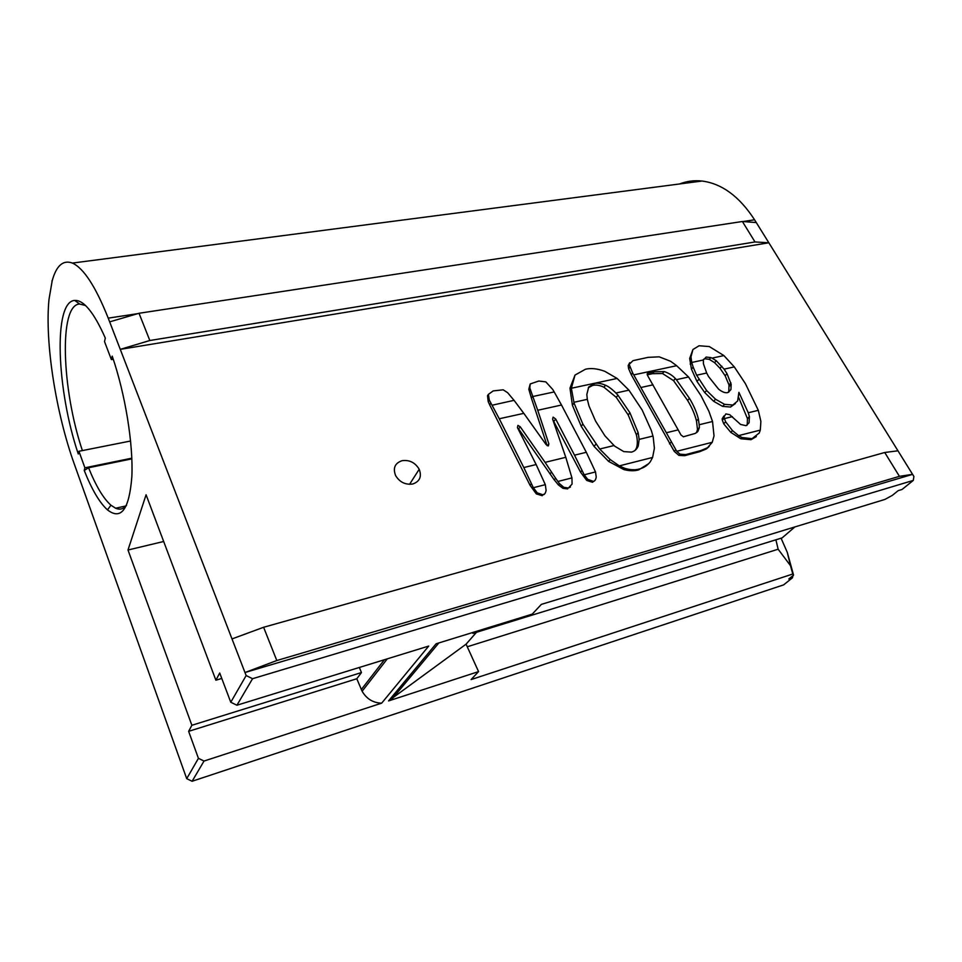 <?xml version="1.0" encoding="UTF-8"?>
<svg xmlns="http://www.w3.org/2000/svg" width="962" height="962" viewBox="0 0 962 962"><rect width="100%" height="100%" fill="white"/><g stroke="black" fill="none" stroke-linecap="round" stroke-linejoin="round"><path stroke-width="1.44" d="M792.904 575.673L792.46 577.777L783.645 584.872L192.111 781.264L204.028 761.05L381.661 703.162C373.112 702.885 366.606 698.917 362.121 691.257L356.794 678.751L188.636 731.336L198.425 758.345L186.712 778.667L74.435 464.454C55.988 413.323 44.709 342.472 49.002 299.386L52.176 280.856M412.806 483.982C405.507 485.028 399.795 482.263 395.659 475.685C392.736 468.181 394.853 463.179 402.044 460.678C409.463 459.704 415.175 462.566 419.204 469.276C421.933 476.563 419.805 481.469 412.806 483.982M623.689 451.599L631.625 452.116M588.335 387.758L592.796 385.353M635.209 450.3L636.495 447.955C637.662 444.3 637.614 439.887 636.351 434.692L628.186 414.911L616.233 397.33L603.968 387.229C599.783 385.269 596.067 384.656 592.808 385.377L594.227 383.537L588.648 387.085M732.395 404.99L724.518 404.329L722.618 406.373L730.471 407.034L737.71 400.901M730.495 407.058L735.425 403.511M737.662 400.877L738.9 392.352L748.256 412.77L749.398 416.606L747.462 418.602L747.258 424.591L749.073 422.727L749.434 416.618M740.512 424.434L746.079 425.685L749.121 422.751M747.294 424.615L746.993 425.24M520.189 426.755L517.929 425.384L517.412 427.561L536.147 464.538L523.809 467.544L499.266 418.759L523.821 413.347L546.091 444.576L548.328 445.911L548.869 443.891L537.734 410.269L561.495 405.026L586.315 452.296L574.518 455.17L555.675 419.011L553.126 417.147L552.609 419.107L565.788 457.311L545.081 462.361L520.189 426.755L518.626 428.92L554.244 479.87L555.591 478.21L559.487 483.67M594.672 480.627L592.472 482.275L586.76 480.459L580.555 472.15L552.801 419.697M781.072 538.203L787.289 552.368L793.566 575.144L792.796 574.001L471.091 679.581L478.559 671.596L466.077 644.167L476.491 632.299M466.077 644.167L388.552 700.925L478.559 671.596M474.098 632.07L472.931 633.393L782.142 537.878L794.877 526.935M438.864 642.929L392.219 698.773M679.569 183.97C686.736 181.169 694.227 180.195 702.056 181.036C721.945 183.61 739.453 196.525 754.569 219.781L913.9 476.467L913.299 480.411L902.019 489.49L898.171 490.656L892.279 495.418L884.908 499.434L541.341 604.389L532.239 614.129L436.099 643.794L388.552 700.925M126.539 505.375C123.437 509.078 119.805 510.028 115.644 508.237L110.943 505.206C103.355 498.448 95.899 485.966 88.576 467.748L131.854 458.862M557.816 481.493L571.957 477.898L565.788 457.311M552.705 389.418L554.196 391.931L532.816 396.512L529.797 387.842L530.218 383.946L538.804 381.036L545.803 381.854L552.705 389.418M561.495 405.026L554.196 391.931M532.816 396.512L537.734 410.269M514.057 400.336L492.063 405.242L489.261 400.024L488.407 394.348L493.217 390.909L503.186 389.814L507.611 392.688L514.057 400.336M523.809 413.347L514.189 400.505M492.063 405.242L499.266 418.771M563.828 487.337L559.499 483.658L558.441 484.956L562.986 488.359L563.828 487.337L568.446 487.999L572.065 484.09L571.957 477.898M587.71 479.341L584.187 474.795L595.502 471.933L596.236 477.068C595.706 479.846 594.72 481.277 593.253 481.349L587.71 479.341L586.76 480.459M595.502 471.933L586.315 452.296M574.518 455.17L584.187 474.795M545.081 462.361L555.591 478.21M537.217 492.833L533.369 487.698L545.322 484.668L546.103 490.416C545.502 493.29 544.456 494.757 542.977 494.817L537.217 492.833L536.339 493.927L530.086 485.353L531.409 483.658L533.369 487.698M545.322 484.668L536.147 464.538M523.809 467.544L531.409 483.658M547.089 445.574L531.373 398.04L528.811 389.249L529.797 387.842M528.811 389.249L530.218 383.946M592.472 482.275L593.253 481.349M580.555 472.15L581.986 470.442M570.43 487.037L568.446 487.999M567.688 488.9L562.986 488.359M554.268 479.858L558.429 484.968M544.576 493.963L542.977 494.817M542.255 495.707L536.339 493.927M530.086 485.353L489.682 404.882L490.86 403.114M489.682 404.882L488.191 401.611L487.53 395.659L488.407 394.348M487.53 395.659L488.323 394.468M728.751 392.183L729.028 384.98L725.132 375.733L719.997 368.266L714.574 362.674L709.307 359.343L704.725 358.73L706.168 357.058L703.366 359.98L691.738 362.47L693.157 367.123L696.632 375.216L706.661 373.003L708.621 376.683L718.662 389.213C722.137 391.979 725.156 393.121 727.717 392.616L730.928 389.538L731.156 384.247L727.007 373.653L724.121 369.143L734.295 366.907L745.37 383.585L758.321 410.317L748.256 412.77M709.307 359.343L710.834 357.587L706.168 357.058M714.574 362.674L716.281 360.738L724.121 369.143M734.295 366.907L723.905 355.579L712.048 358.129L716.281 360.738M712.048 358.129L710.834 357.587M719.997 368.266L721.849 366.185M756.336 436.568L751.045 439.682L740.788 438.768L730.795 432.347L723.737 423.833L722.342 420.214L724.254 418.181L725.649 421.813L732.479 430.603L738.588 435.618L760.305 430.098L760.882 421.404L758.321 410.317M740.524 424.386L729.725 414.694L725.865 413.9L724.097 416.738L724.254 418.181M724.518 404.329L715.548 399.23L706.601 390.5L696.632 375.216M760.305 430.098L759.222 433.032L752.056 438.672L742.015 437.53L738.588 435.618M706.661 373.003L703.426 363.78L703.366 359.98M704.725 358.73L703.523 359.355M691.738 362.47L690.969 356.938L692.917 349.555L699.073 345.755L709.319 346.573L723.905 355.579M747.462 418.602L738.624 397.414M722.618 406.373L713.66 401.298L715.548 399.23M713.66 401.298L704.737 392.58L706.601 390.5M704.737 392.58L696.993 381.469L698.845 379.377M696.993 381.469L691.45 369.119L693.157 367.123M691.45 369.119L689.682 358.441L690.969 356.938M689.682 358.441L692.917 349.555M751.045 439.682L752.056 438.672M740.788 438.768L742.015 437.53M730.795 432.347L732.479 430.603M723.737 423.833L725.649 421.813M722.342 420.214L722.173 418.771L724.097 416.738M722.173 418.771L723.941 415.933M729.028 391.606L730.928 389.538M729.028 384.98L730.928 382.9M725.132 375.733L727.007 373.653M709.186 446.452L706.397 448.917L699.819 451.647L684.619 455.699L678.895 455.375L680.014 454.172L676.731 451.31L712.241 442.304L714.02 435.918L712.529 421.488L699.17 424.759L699.398 427.489L697.979 431.216L695.298 433.405L683.369 436.784L680.928 434.932L678.174 429.882L666.353 432.756L676.731 451.31M684.619 455.699L685.641 454.617L680.014 454.172M696.981 432.299L697.979 431.216M696.452 432.72L697.51 429.521L699.398 427.489M697.51 429.521L696.488 420.995C694.901 414.478 691.943 407.623 687.602 400.432L689.453 398.352L676.382 379.677L688.551 376.996L701.021 395.719L708.838 411.135L712.529 421.488M699.17 424.759L698.364 418.951C696.777 412.421 693.806 405.555 689.453 398.352M647.113 373.905L647.642 373.244L647.582 375.505L678.174 429.882M666.353 432.756L632.659 372.991L629.148 364.37L633.02 360.642L648.135 357.359L659.186 356.83L670.646 361.291L676.647 365.704L633.838 374.867M712.241 442.304L707.503 447.763L700.853 450.565L685.641 454.617M678.895 455.375L674.242 451.37L675.649 449.843M674.242 451.37L631.276 374.711L632.659 372.991M688.551 376.996L676.647 365.704M647.642 373.244L654.028 371.825L664.129 371.56C668.53 372.931 672.282 375.252 675.36 378.535L676.382 379.677M631.276 374.711L628.655 368.771L628.162 365.608L629.148 364.37M628.162 365.608L629.701 362.71M706.397 448.917L707.503 447.763M699.819 451.647L700.853 450.565M687.602 400.432L673.556 380.651L675.36 378.535M673.556 380.651L662.505 373.509L664.129 371.56M662.505 373.509L652.489 373.689L654.028 371.825M652.489 373.689L647.27 374.867M648.508 463.756L638.624 469.913C634.247 471.127 629.304 471.007 623.797 469.552L624.855 468.35L619.312 465.885L652.597 457.443L650.348 461.7C647.474 465.44 643.855 467.869 639.465 468.975C635.112 470.202 630.242 469.985 624.855 468.35M638.624 469.913L639.465 468.975M604.833 371.332L617.111 378.451L571.368 388.251L575.011 375.084L585.449 369.228C591.041 367.905 597.498 368.614 604.833 371.332M616.233 397.33L617.953 395.19L629.942 412.806L638.143 432.611L639.165 439.393L638.251 445.947C636.916 449.182 634.704 451.226 631.613 452.092M603.968 387.229L605.531 385.233C608.549 386.532 612.012 389.129 615.908 393.025L617.953 395.19M652.597 457.443L654.4 448.22L653.174 436.916L651.406 430.639L642.171 410.016L628.932 390.151L617.111 378.451M571.368 388.251L574.037 403.042L582.888 424.122L599.699 449.026L610.173 459.547L619.312 465.885M623.689 451.551L614.67 446.164L604.93 435.834L595.562 421.067L588.997 405.988L587.313 399.338L586.832 394.48L588.684 387.109M594.227 383.537C597.21 382.756 600.985 383.321 605.531 385.233M623.797 469.552L608.597 461.387L610.173 459.547M608.597 461.387L594.059 446.392L595.791 444.3M594.059 446.392L581.204 426.25L582.888 424.122M581.204 426.25L572.39 405.206L574.037 403.042M572.39 405.206L569.973 388.167L571.284 386.411M569.973 388.167L575.011 375.084M636.495 447.955L638.251 445.947M636.351 434.692L638.143 432.611M628.186 414.911L629.942 412.806M755.002 241.955L768.842 242.785L120.262 349.362L149.831 340.512L755.002 241.955L742.387 221.5L139.021 313.275L149.831 340.512M897.967 450.805L884.727 452.489L263.612 627.272L232.01 638.924L108.225 318.133C95.659 286.592 83.718 268.242 72.403 263.071C63.011 259.632 56.217 265.704 52.044 281.313L51.9 280.94M756.288 222.547L742.387 221.5M139.021 313.275L109.656 321.873M221.777 678.463L215.885 680.206L146.08 494.769L127.994 550.011L163.672 541.486M127.994 550.011L191.871 725.276L361.459 672.558L359.331 667.472M113.275 359.259L111.376 359.584L104.509 341.582L105.315 338.083C94.011 312.578 83.814 300.024 74.735 300.421C52.934 301.443 56.758 390.74 78.295 454.004L78.932 451.274L84.896 467.809L131.83 458.177M82.395 450.589C61.833 389.706 58.598 304.75 79.642 304.028L85.558 305.543M84.896 467.809L84.235 470.502C91.847 489.622 99.591 502.741 107.491 509.896C121.152 520.49 129.269 509.403 131.854 476.623C133.381 444.336 125.361 394.288 112.217 356.132L111.376 359.584M84.235 470.502L88.576 467.748M232.01 638.924L244.973 672.522L276.803 660.533L899.422 476.334L884.727 452.489M263.612 627.272L276.803 660.533M899.422 476.334L912.589 474.35L244.973 672.522L246.152 675.552L230.772 702.236L219.709 673.015L215.885 680.206M130.604 441.005L78.932 451.274M775.901 539.802L778.15 549.218L467.267 646.777M787.289 552.368L790.499 565.68L778.15 549.218M356.794 678.751L361.459 672.558M188.636 731.336L191.871 725.276M792.796 574.001L790.499 565.68M793.566 575.144L788.816 578.968L792.46 577.777M186.712 778.667L192.111 781.264M204.028 761.05L198.425 758.345M381.661 703.162L428.703 646.067L236.917 705.23L252.561 678.703L246.152 675.552M230.772 702.236L236.917 705.23M913.299 480.411L252.561 678.703M554.052 421.164L555.675 419.011M548.869 443.891L547.426 445.767M531.373 398.04L532.695 396.2M550.036 473.929L551.587 471.993M724.338 418.614L732.335 416.654M653.03 384.836L641.245 387.433M669.528 443.879L671.26 441.979M587.313 399.338L573.845 402.308M615.908 393.025L628.932 390.151M652.945 436.039L639.165 439.393M613.972 445.55L599.699 449.026M754.569 219.781L743.013 221.549M137.746 313.648L108.225 318.133M384.403 659.74L361.327 689.562M747.522 418.735L749.458 416.738M126.07 505.916L115.644 508.237M488.191 401.611L489.261 400.024M690.175 364.105L691.702 362.313M729.268 386.315L731.156 384.247M696.488 420.995L698.364 418.951M628.655 368.771L629.761 367.364M419.204 469.276L409.547 484.331M79.642 304.028L74.735 300.421M110.943 505.206L107.491 509.896M702.056 181.036L72.403 263.071M362.121 691.257L387.313 658.838"/></g></svg>
